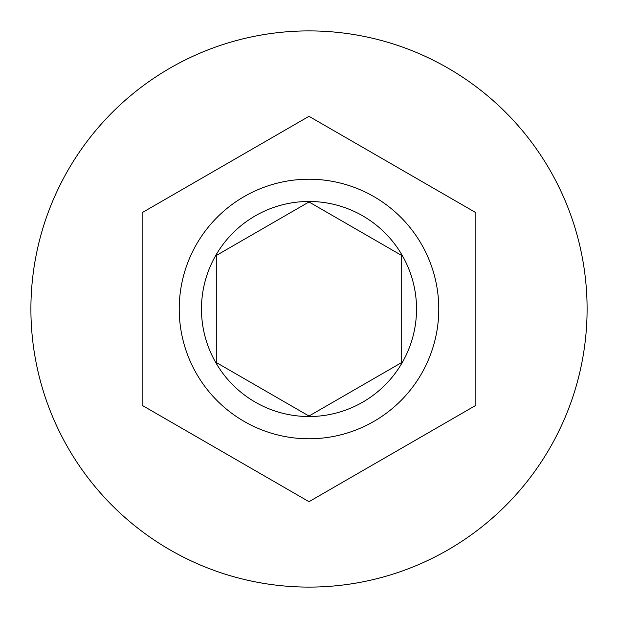 <?xml version="1.0" encoding="UTF-8"?>
<svg xmlns="http://www.w3.org/2000/svg" width="618" height="618" viewBox="0 0 618 618"><rect width="100%" height="100%" fill="white"/><g stroke="black" fill="none" stroke-linecap="round" stroke-linejoin="round"><path stroke-width="0.93" d="M179.22 309A129.78 129.78 0 0 1 309 179.22A129.78 129.78 0 0 1 438.78 309A129.78 129.78 0 0 1 309 438.78A129.78 129.78 0 0 1 179.22 309A129.78 129.78 0 0 0 309 438.78A129.78 129.78 0 0 0 438.78 309M587.1 309A278.1 278.1 0 0 0 309 30.9A278.1 278.1 0 0 0 30.9 309A278.1 278.1 0 0 0 309 587.1A278.1 278.1 0 0 0 587.1 309M475.86 212.662L309 116.323L142.14 212.662L142.14 405.338L309 501.677L475.86 405.338L475.86 212.662M401.7 255.481L309 201.962L216.3 255.481L216.3 362.519L309 416.038L401.7 362.519L401.7 255.481M416.532 309A107.532 107.532 0 0 0 309 201.468A107.532 107.532 0 0 0 201.468 309A107.532 107.532 0 0 0 309 416.532A107.532 107.532 0 0 0 416.532 309"/></g></svg>
